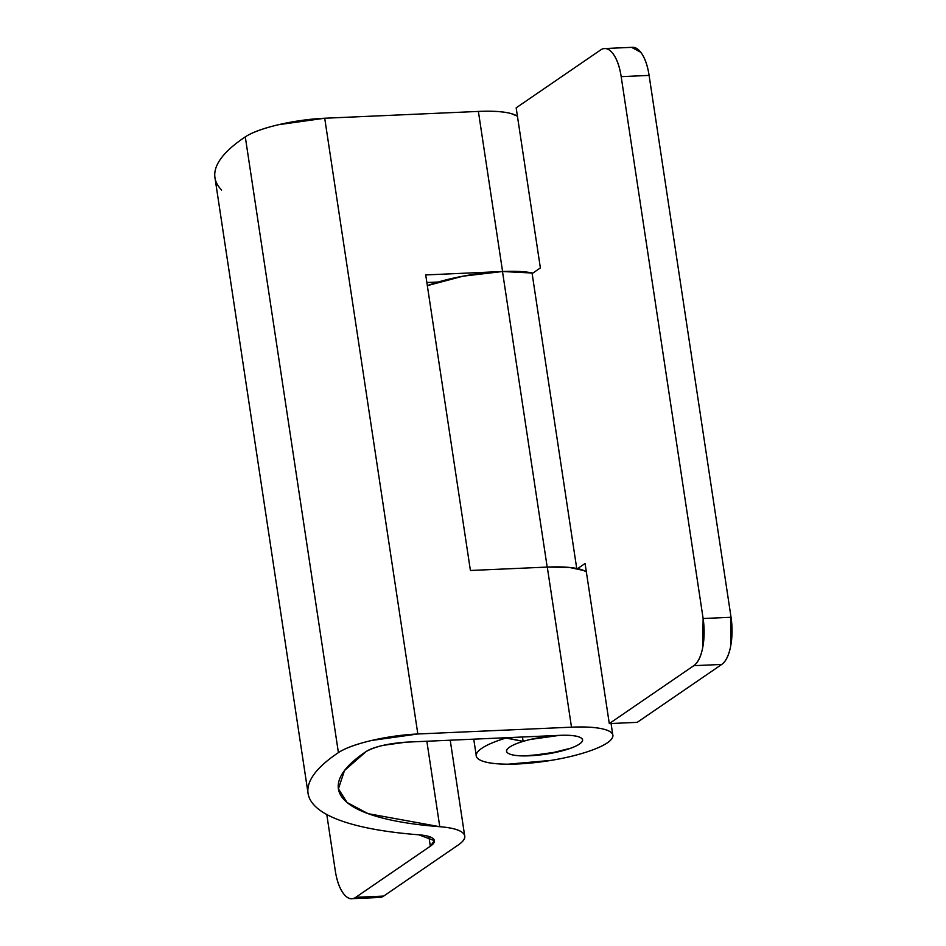 <?xml version="1.0" encoding="UTF-8"?>
<svg xmlns="http://www.w3.org/2000/svg" width="946" height="946" viewBox="0 0 946 946"><rect width="100%" height="100%" fill="white"/><g stroke="black" fill="none" stroke-linecap="round" stroke-linejoin="round"><path stroke-width="1.42" d="M517.438 116.275A69.058 15.656 171.4 0 0 478.38 111.427L502.586 271.514A69.058 15.656 -8.6 0 1 532.87 273.075M437.017 282.074L427.332 285.633A69.058 15.656 171.4 0 1 502.492 271.526L547.19 567.08L502.492 271.526L463.067 276.173L427.332 285.657M326.784 814.518L335.262 870.592C336.8 880.785 339.579 888.495 343.575 893.722C347.584 898.937 351.64 900.131 355.755 897.316L430.324 846.221L428.857 836.489L430.324 846.221C434.474 843.383 435.479 840.911 433.374 838.83C431.258 836.737 426.398 835.401 418.782 834.798L434.368 840.627L430.324 846.221L355.755 897.316A38.36 15.846 87.5 0 1 351.628 898.7A38.36 15.846 87.5 0 1 335.262 870.592L326.784 814.518M532.882 273.063L502.586 271.514L425.712 274.931L470.41 570.485L547.285 567.08L569.255 567.423L583.777 570.509L586.354 571.928A69.058 15.656 171.4 0 0 547.285 567.08L571.502 727.178L417.836 733.99L571.502 727.178L547.285 567.08L470.41 570.485L425.712 274.931L502.586 271.514L478.38 111.427L324.715 118.238L417.836 733.99L371.683 740.458C356.216 744.088 345.124 748.144 338.408 752.626A61.384 13.918 -8.6 0 1 417.836 733.99L324.715 118.238A61.384 13.918 171.4 0 0 245.286 136.874L338.408 752.626C323.52 762.582 314.06 772.09 310.028 781.171C305.984 790.241 307.568 798.448 314.758 805.803C321.947 813.146 334.411 819.295 352.16 824.25C369.91 829.193 392.117 832.717 418.782 834.798A363.181 82.314 -8.6 0 1 308.136 793.777A363.181 82.314 -8.6 0 1 338.408 752.626L245.286 136.874A363.181 82.314 171.4 0 0 215.014 178.025M505.98 738.046C493.114 741.924 484.293 745.933 479.516 750.048C474.75 754.175 475.022 757.545 480.355 760.182C485.688 762.807 494.947 764.143 508.132 764.179L551.199 760.371C566.725 757.793 580.146 754.459 591.487 750.344C602.815 746.24 609.685 742.232 612.074 738.329C614.462 734.415 611.885 731.424 604.328 729.342C596.772 727.273 585.834 726.552 571.502 727.178A69.058 15.656 -8.6 0 1 612.878 735.681A69.058 15.656 -8.6 0 1 547.486 760.962A69.058 15.656 -8.6 0 1 476.453 756.587A69.058 15.656 -8.6 0 1 505.98 738.046L523.126 741.392L522.464 736.993L523.126 741.368A38.36 8.691 171.4 0 0 506.63 751.313A38.36 8.691 171.4 0 0 545.866 754.175A38.36 8.691 171.4 0 0 582.488 739.843A38.36 8.691 171.4 0 0 559.476 735.361L405.905 742.172L382.834 745.401C375.089 747.21 369.543 749.244 366.197 751.491C375.231 746.524 388.475 743.414 405.905 742.172L559.476 735.361A38.36 8.691 -8.6 0 1 582.464 740.623A38.36 8.691 -8.6 0 1 529.642 755.795A38.36 8.691 -8.6 0 1 506.666 750.533A38.36 8.691 -8.6 0 1 559.476 735.361C569.114 734.924 575.878 735.562 579.792 737.253C583.694 738.944 583.576 741.203 579.46 744.029C575.345 746.843 568.428 749.409 558.696 751.703L529.642 755.795C520.004 756.221 513.24 755.594 509.338 753.891C505.436 752.2 505.542 749.942 509.658 747.127C513.773 744.301 520.702 741.735 530.422 739.441L559.476 735.361C567.446 735.007 573.536 735.397 577.734 736.556C581.944 737.703 583.398 739.37 582.074 741.534C580.749 743.71 576.942 745.933 570.651 748.215L548.278 753.785L524.344 755.913C517.013 755.889 511.857 755.156 508.901 753.69C505.933 752.236 505.779 750.355 508.428 748.061C511.077 745.779 515.972 743.556 523.126 741.392L505.933 737.726M438.329 282.014L426.859 282.523L438.329 282.014M379.547 897.458A38.36 15.846 -92.5 0 0 383.686 896.075L458.254 844.979C464.876 840.438 466.496 836.501 463.114 833.154C459.732 829.819 451.952 827.667 439.772 826.709L426.847 741.238L439.772 826.709L368.112 813.666L347.064 802.492L338.42 788.81L344.498 770.529L366.197 751.491C352.562 760.596 343.895 769.311 340.205 777.612C336.504 785.913 337.947 793.434 344.533 800.162C351.12 806.891 362.531 812.519 378.778 817.048C395.026 821.577 415.353 824.806 439.772 826.709A81.841 18.553 -8.6 0 1 464.699 835.957A81.841 18.553 -8.6 0 1 458.254 844.979L383.686 896.075L378.577 897.506M383.686 896.075L355.755 897.316L383.686 896.075M221.624 190.051C214.435 182.696 212.862 174.478 216.894 165.408C220.938 156.338 230.398 146.831 245.286 136.874C251.991 132.393 263.083 128.337 278.562 124.706L324.715 118.238L478.38 111.427C492.7 110.788 503.65 111.51 511.207 113.591L517.427 116.192M532.03 272.897L576.729 568.463L532.03 272.897A69.058 15.656 171.4 0 0 502.492 271.526C514.695 270.982 524.545 271.443 532.03 272.897M600.675 49.925L516.161 107.832L540.379 267.931L532.137 273.583L540.379 267.931L516.161 107.832L600.675 49.925A38.36 15.846 87.5 0 1 604.801 48.542A38.36 15.846 87.5 0 1 621.179 76.65C619.63 66.445 616.863 58.735 612.854 53.52C608.857 48.305 604.79 47.099 600.675 49.925M577.568 568.641L585.077 563.497L609.295 723.584L693.796 665.677C697.923 662.862 700.891 656.843 702.712 647.632L703.126 618.518L621.179 76.65L703.126 618.518L731.045 617.277L730.631 646.39C728.81 655.602 725.842 661.621 721.715 664.447L637.214 722.354L609.295 723.584L693.796 665.677L721.715 664.447L637.214 722.354L609.295 723.584L585.077 563.497L577.568 568.641M631.561 47.347L640.773 52.278C644.782 57.505 647.561 65.215 649.098 75.408L731.045 617.277L649.098 75.408L621.179 76.65L649.098 75.408A38.36 15.846 -92.5 0 0 632.732 47.3M547.19 567.08A69.058 15.656 -8.6 0 1 576.729 568.463C569.244 567.009 559.393 566.548 547.19 567.08L547.084 567.092M703.126 618.518A38.36 15.846 87.5 0 1 693.796 665.677L721.715 664.447A38.36 15.846 -92.5 0 0 731.045 617.277L703.126 618.518M214.955 177.647L308.077 793.398M473.745 739.157L476.157 755.05M611.069 723.513L612.724 734.463M338.42 788.81L338.29 787.947M450.225 740.198L464.628 835.46M379.795 897.458L351.877 898.688M605.783 48.494L632.484 47.312"/></g></svg>
